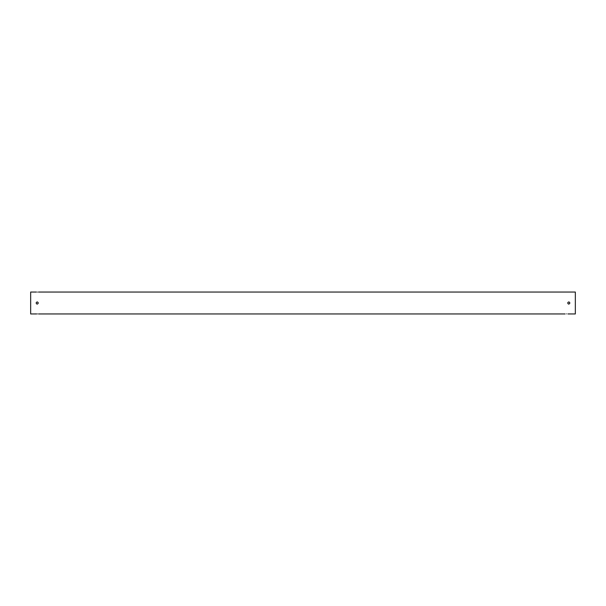<?xml version="1.0" encoding="UTF-8"?>
<svg xmlns="http://www.w3.org/2000/svg" width="606" height="606" viewBox="0 0 606 606"><rect width="100%" height="100%" fill="white"/><g stroke="black" fill="none" stroke-linecap="round" stroke-linejoin="round"><path stroke-width="0.91" d="M566.61 313.863C564.731 313.969 564.731 313.969 566.61 313.863C568.489 313.969 568.489 313.969 566.61 313.863M37.572 313.908C36.163 313.969 36.163 313.969 37.572 313.908C36.163 313.969 36.163 313.969 37.572 313.908C36.163 313.969 36.163 313.969 37.572 313.908C38.981 313.969 38.981 313.969 37.572 313.908C38.981 313.969 38.981 313.969 37.572 313.908M36.655 313.946L30.664 313.961L30.664 292.039L30.664 313.961M37.572 292.092C36.163 292.031 36.163 292.031 37.572 292.092C38.981 292.031 38.981 292.031 37.572 292.092M568.375 304.007L568.792 304.091M567.701 303C568.428 304.409 569.155 304.409 569.882 303C569.155 301.591 568.428 301.591 567.701 303L567.701 302.932M36.792 304.007L37.208 304.091M36.118 303C36.845 304.409 37.572 304.409 38.299 303C37.572 301.591 36.845 301.591 36.118 303L36.118 302.932M575.336 292.039L575.336 313.961L575.336 292.039L38.564 292.047M575.336 313.961L567.958 313.946M565.156 313.961L38.579 313.953M36.481 292.039L30.664 292.039"/></g></svg>
